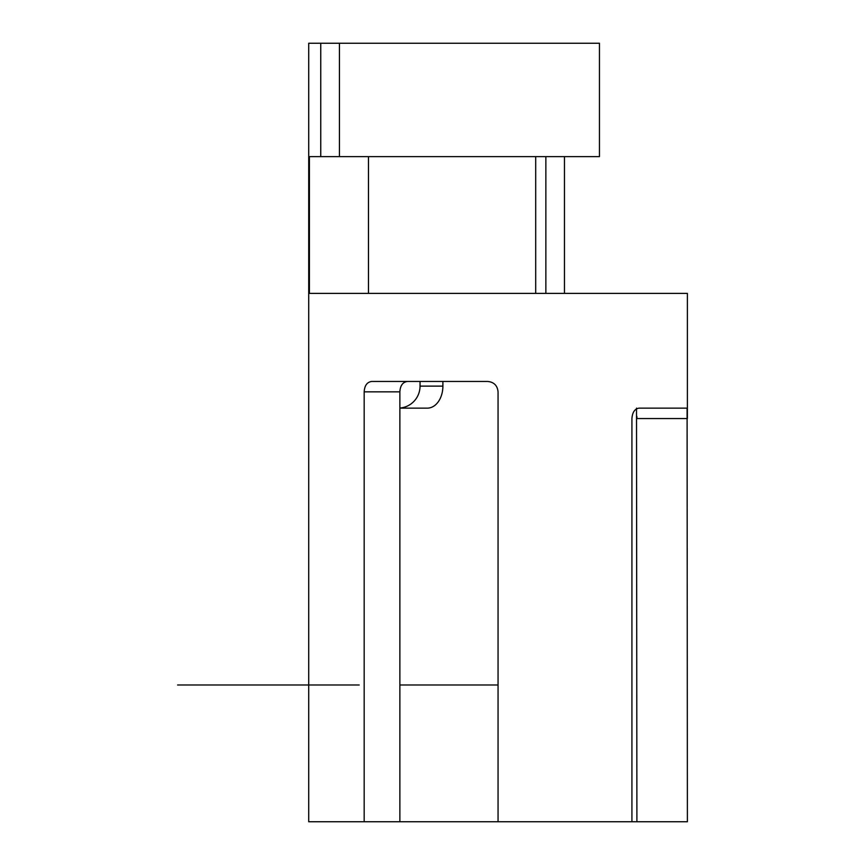 <?xml version="1.0" encoding="UTF-8"?>
<svg xmlns="http://www.w3.org/2000/svg" width="865" height="865" viewBox="0 0 865 865"><rect width="100%" height="100%" fill="white"/><g stroke="black" fill="none" stroke-linecap="round" stroke-linejoin="round"><path stroke-width="1.3" d="M639.084 408.139L687.091 408.139L687.383 821.75L631.926 821.75L631.926 418.541C632.412 412.227 634.791 408.767 639.084 408.139M399.868 408.139L427.332 408.139A22.014 15.57 -90 0 0 442.891 386.125L420.044 386.125A22.014 22.014 0 0 1 399.868 408.064M442.891 381.454L442.891 386.125M636.51 408.139L636.899 821.75M364.176 821.75L364.176 391.845L399.868 391.845L399.868 821.75L308.719 821.75L308.719 416.519M308.719 418.541L308.719 43.25L320.753 43.25L320.753 156.619L309.411 156.619L309.411 293.386L687.383 293.386L687.383 418.541L636.899 418.541L636.899 416.519M631.926 821.75L498.056 821.75L498.056 391.845C497.429 385.531 493.969 382.071 487.655 381.454L371.734 381.454C367.095 382.071 364.576 385.531 364.176 391.845M320.753 156.619L339.437 156.619L339.437 43.25L320.753 43.25M339.437 43.25L599.456 43.25L599.456 156.619L339.437 156.619M399.868 391.845C400.257 385.531 402.798 382.06 407.502 381.454M420.044 386.125L420.044 381.454M498.056 821.75L399.868 821.75M564.467 156.619L564.467 293.386M498.056 684.983L399.868 684.983M359.202 684.983L177.617 684.983M368.468 293.386L368.468 156.619M535.705 156.619L535.705 293.386M545.858 156.619L545.858 293.386"/></g></svg>
